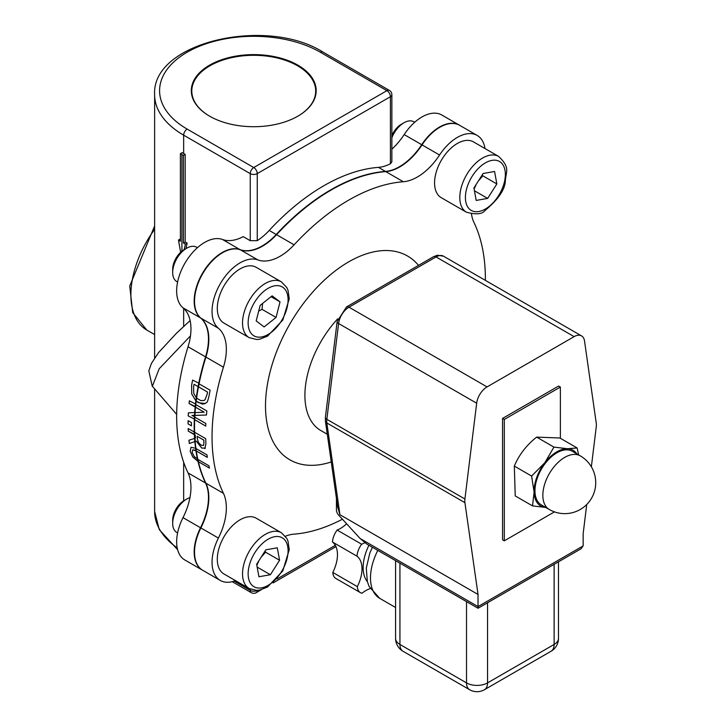 <?xml version="1.0" encoding="UTF-8"?>
<svg xmlns="http://www.w3.org/2000/svg" width="726" height="726" viewBox="0 0 726 726"><rect width="100%" height="100%" fill="white"/><g stroke="black" fill="none" stroke-linecap="round" stroke-linejoin="round"><path stroke-width="1.09" d="M250.243 589.095L250.243 590.401A4.955 2.859 120 0 0 251.269 592.67A4.955 4.955 0 0 0 256.224 592.67A4.955 2.859 -120 0 0 257.249 590.401A4.955 2.859 180 0 1 250.243 590.401L234.199 581.136M386.913 90.659A4.955 2.859 60 0 1 390.416 96.73A4.955 2.859 0 0 0 391.868 94.707A4.955 4.955 0 0 0 389.39 90.414A4.955 2.859 120 0 0 386.913 90.659L253.746 167.543A4.955 2.859 120 0 0 250.243 173.614A4.955 2.859 0 0 0 257.249 173.614A4.955 2.859 -120 0 0 253.746 167.543L187.163 129.101A94.162 54.359 180 0 1 187.163 52.227A94.162 54.359 180 0 1 320.329 52.227L386.913 90.659M391.868 94.707L391.868 161.807L390.416 163.767A49.559 28.613 120 0 1 378.455 167.37L385.461 171.418A49.559 28.613 120 0 0 421.697 144.692L404.173 134.573A49.559 28.613 -60 0 1 391.868 149.202M269.21 230.441A49.559 28.613 120 0 1 257.249 240.651L250.243 240.687L243.228 236.64A49.559 28.613 -60 0 1 222.465 239.48L239.988 249.599A49.559 28.613 120 0 0 276.216 234.489L269.21 230.441A193.279 111.586 -60 0 1 378.455 167.37M209.587 116.16A62.445 36.055 0 0 0 297.896 116.151A62.445 36.055 0 0 0 297.896 65.168A62.445 36.055 0 0 0 209.587 65.168A62.445 36.055 0 0 0 209.587 116.151A62.445 36.055 0 0 0 209.587 116.16M184.141 249.68L185.411 244.127L183.433 242.983L183.433 155.418L181.908 154.538A101.595 58.652 180 0 1 180.402 153.649L180.402 241.214A101.595 58.652 180 0 1 178.487 240.034L180.629 252.303M180.402 153.649L182.153 152.632A99.117 57.227 0 0 0 183.66 153.522L185.184 154.402L185.184 241.976L183.433 242.983M183.433 155.418L185.184 154.402M185.411 244.127L187.163 243.119L185.892 248.664M185.184 241.976L187.163 243.119M178.487 240.034L180.239 239.017A99.117 57.227 0 0 0 180.402 239.117M389.39 90.414L322.807 51.982C266.188 16.217 151.462 42.262 154.629 94.707L154.629 357.972M194.74 419.238L188.243 415.953A193.225 111.559 -60 0 1 188.388 412.876M188.206 415.971A193.279 111.586 -60 0 1 188.352 412.876L195.058 412.432M485.004 148.549A39.649 22.887 120 0 0 477.173 135.435L459.649 125.317A39.649 22.887 120 0 0 422.042 144.891A49.559 28.613 -60 0 1 385.815 171.617A193.279 111.586 120 0 0 276.57 234.689A49.559 28.613 -60 0 1 240.342 249.798A39.649 22.887 120 0 0 202.736 273.648A39.649 22.887 120 0 0 200.884 318.142A49.559 28.613 -60 0 1 205.912 357.074A193.279 111.586 120 0 0 199.051 383.809L210.132 390.198A193.279 111.586 120 0 0 209.142 395.38C208.026 400.362 207.128 402.758 206.447 402.576L205.041 403.629L202.146 404.11L196.201 401.124A193.279 111.586 120 0 0 195.784 404.563L206.865 410.961A193.279 111.586 120 0 0 206.456 415.018L194.931 415.399A193.225 111.559 120 0 1 195.112 412.631M194.949 415.154L191.973 415.508L194.786 416.706M194.949 415.172L191.973 415.508M206.456 415.018L194.931 415.381M194.858 415.426A193.279 111.586 120 0 0 194.768 417.123L205.848 423.512A193.279 111.586 120 0 0 205.73 426.089L194.722 419.692A193.225 111.559 120 0 1 194.84 417.16M194.74 419.192L188.243 415.953M205.73 426.089L194.731 419.655M195.63 406.714L189.096 403.493A193.225 111.559 -60 0 1 189.377 400.861M195.63 406.76L195.158 407.032L189.096 403.493M195.512 407.232A193.279 111.586 120 0 0 195.049 412.631L204.206 412.214L195.584 407.186M204.206 412.214L195.575 407.232A193.225 111.559 120 0 1 195.857 404.6M189.059 403.511A193.279 111.586 -60 0 1 189.341 400.843L195.839 404.128M194.495 415.417A193.225 111.559 -60 0 1 194.677 412.649A193.279 111.586 120 0 1 195.158 407.032M194.305 419.446A193.225 111.559 -60 0 1 194.414 416.915A193.279 111.586 120 0 1 194.495 415.435M195.158 406.987A193.225 111.559 -60 0 1 195.43 404.355M194.976 438.304A193.225 111.559 120 0 0 195.221 441.472L196.283 441.109L201.792 448.051L205.413 448.096M194.677 432.288A193.225 111.559 120 0 0 194.777 434.874L195.276 435.164A193.225 111.559 -60 0 0 195.439 438.15L195.403 438.168A193.279 111.586 -60 0 1 195.24 435.183L194.777 434.838M194.831 441.608L189.323 443.513L194.831 441.608A193.225 111.559 -60 0 1 194.577 438.431L194.904 438.25M194.759 434.402L194.359 434.638A193.225 111.559 -60 0 1 194.259 432.043L194.595 431.852M189.359 443.495A193.225 111.559 -60 0 1 188.978 440.228M194.359 434.638L188.297 431.135A193.225 111.559 -60 0 1 188.197 428.549M203.57 445.419L203.942 442.678A193.225 111.559 -60 0 1 203.806 440.092L197.182 436.308A193.279 111.586 120 0 0 197.309 438.595L198.461 442.633L201.311 445.31L203.57 445.419L203.915 442.697A193.279 111.586 -60 0 1 203.77 440.11L197.182 436.308M194.659 419.692A193.279 111.586 120 0 0 194.604 432.251L205.685 438.64A193.279 111.586 120 0 0 205.921 443.722L204.85 448.595M194.759 434.447L188.261 431.153A193.279 111.586 -60 0 1 188.161 428.531L194.259 432.043A193.279 111.586 120 0 1 194.305 419.492M194.713 434.874A193.279 111.586 120 0 0 194.904 438.332L195.403 438.168M189.323 443.513A193.279 111.586 -60 0 1 188.941 440.237L194.577 438.431A193.279 111.586 120 0 1 194.359 434.674M205.376 448.114L201.755 448.078L196.247 441.127L195.221 441.472M205.295 403.493L198.497 402.739L196.265 401.133A193.225 111.559 120 0 1 196.664 398.138M196.347 400.534L195.857 400.816L191.728 394.036L191.646 385.297A193.225 111.559 -60 0 1 192.635 380.097L199.151 383.346M196.347 400.48L195.866 400.761L191.764 394.018M191.728 394.036L191.61 385.315A193.279 111.586 -60 0 1 192.608 380.088M207.518 392.067L198.461 386.84A193.279 111.586 120 0 0 196.601 398.084L200.694 400.58L204.06 400.48L205.059 399.672L207.101 394.363A193.279 111.586 -60 0 1 207.518 392.067L198.534 386.84A193.225 111.559 120 0 1 199.115 383.845M205.059 399.672L207.137 394.345A193.225 111.559 -60 0 1 207.554 392.049M204.124 400.443L205.095 399.645M198.625 386.332L198.107 386.631L194.033 384.281A193.279 111.586 120 0 0 193.606 386.577L193.742 393.428L196.274 397.757L196.682 397.521M198.634 386.286L198.107 386.595L194.033 384.281M198.107 386.595A193.225 111.559 -60 0 1 198.697 383.6A193.279 111.586 120 0 1 205.558 356.865A49.559 28.613 120 0 0 200.53 317.934L183.006 307.824A49.559 28.613 -60 0 1 188.043 346.756L205.558 356.865M195.866 400.761A193.225 111.559 -60 0 1 196.265 397.757M195.158 441.508A193.279 111.586 120 0 0 195.929 448.505L207.01 454.893A193.279 111.586 120 0 0 207.364 457.38L196.292 450.982A193.279 111.586 120 0 0 197.835 459.349L197.926 459.404A193.225 111.559 120 0 0 198.452 461.727L209.451 468.079M196.011 448.55A193.225 111.559 120 0 0 196.356 450.982L207.355 457.335M198.352 461.291L198.035 461.473A193.225 111.559 -60 0 1 197.499 459.141M196.292 450.547L195.938 450.746A193.225 111.559 -60 0 1 195.584 448.305L191.02 447.27L190.221 451.245L192.826 456.999L198.035 461.473M195.938 450.746L192.662 449.929L192.172 452.407L194.278 456.618L197.762 458.986M197.926 459.404L208.916 465.747A193.279 111.586 120 0 0 209.46 468.125L198.379 461.727A193.279 111.586 120 0 0 205.912 483.217A49.559 28.613 -60 0 1 200.884 527.956A39.649 22.887 120 0 0 202.736 570.309L220.259 580.428A39.649 22.887 120 0 0 235.533 580.655M192.826 456.999L198.361 461.328M192.789 457.026L190.185 451.263L191.011 447.28M193.052 449.802L196.301 450.583M195.884 448.133L195.584 448.305A193.279 111.586 120 0 1 194.831 441.617M188.079 423.92A193.279 111.586 -60 0 1 188.088 420.663L191.446 422.596A193.279 111.586 120 0 0 191.428 425.853L188.116 423.893A193.225 111.559 -60 0 1 188.125 420.681M191.428 425.808L188.116 423.893M195.938 450.792A193.279 111.586 120 0 0 197.49 459.15M459.467 125.217A39.649 22.887 120 0 0 459.295 125.117A39.649 22.887 120 0 0 421.697 144.692M385.461 171.418A193.279 111.586 120 0 0 276.216 234.489M239.988 249.599A39.649 22.887 120 0 0 202.382 273.448A39.649 22.887 120 0 0 200.53 317.934M198.107 386.631A193.279 111.586 120 0 0 196.274 397.757M195.857 400.816A193.279 111.586 120 0 0 195.439 404.364M198.026 461.518A193.279 111.586 120 0 0 205.558 483.017L188.043 472.898A193.279 111.586 -60 0 1 188.043 346.756M188.043 472.898A49.559 28.613 -60 0 1 183.006 517.638L200.53 527.757A49.559 28.613 120 0 0 205.558 483.017M200.53 527.757A39.649 22.887 120 0 0 202.382 570.11A39.649 22.887 120 0 0 202.563 570.209M418.53 265.362A117.666 67.935 120 0 0 280.209 342.944A117.666 67.935 120 0 0 331.247 461.945M327.29 434.257L320.819 430.527A76.82 44.35 -60 0 1 337.663 318.877M485.376 280.372A193.279 111.586 120 0 0 473.987 222.528A49.559 28.613 120 0 1 471.473 213.943M477.173 135.435A39.649 22.887 120 0 0 439.566 155.01L422.042 144.891M385.815 171.617L403.329 181.736A49.559 28.613 120 0 0 439.566 155.01M403.329 181.736A193.279 111.586 120 0 0 294.094 244.807L276.57 234.689M240.342 249.798L257.857 259.917A49.559 28.613 120 0 0 294.094 244.807M257.857 259.917A39.649 22.887 120 0 0 220.259 283.766A39.649 22.887 120 0 0 218.408 328.252L200.884 318.142M205.912 357.074L223.436 367.184A49.559 28.613 120 0 0 218.408 328.252M223.436 367.184A193.279 111.586 120 0 0 223.436 493.335L205.912 483.217M200.884 527.956L218.408 538.075A49.559 28.613 120 0 0 223.436 493.335M218.408 538.075A39.649 22.887 120 0 0 220.259 580.428M342.418 519.208A193.279 111.586 120 0 1 294.094 534.127A49.559 28.613 120 0 0 285.391 536.242M404.173 134.573A39.649 22.887 -60 0 1 441.771 114.998L459.295 125.117M202.382 570.11L184.858 559.991A39.649 22.887 -60 0 1 183.006 517.638M336.447 498.381L336.447 510.079A4.955 2.859 60 0 0 338.534 514.979L360.132 538.52L366.739 544.01L478.026 608.261L581.099 548.747L583.15 545.888L478.026 606.582L478.026 608.261L478.026 594.44L464.912 502.673A14.865 8.585 -60 0 1 464.912 499.016L326.845 419.31L338.588 323.506A14.865 8.585 -60 0 1 348.988 307.189L436.045 256.922A14.865 8.585 -60 0 1 443.486 256.187L581.553 335.902A14.865 8.585 -60 0 1 584.512 340.948L596.255 423.194A14.865 8.585 -60 0 1 596.255 426.852L591.354 466.8M586.735 504.479L583.15 533.746L583.15 545.888M478.026 594.44L339.95 514.725L337.699 507.156L325.402 421.053A4.955 3.258 -8.1 0 0 326.845 422.968A14.865 8.585 -60 0 1 326.845 419.31A4.955 2.396 7 0 1 325.393 417.314L337.136 321.509A4.955 2.396 7 0 0 338.588 323.506L476.664 403.22A14.865 8.585 -60 0 1 487.055 386.904L348.988 307.189A4.955 2.859 60 0 0 346.502 306.944L433.567 256.677A4.955 2.859 60 0 1 436.045 256.922L574.121 336.637L487.055 386.904M558.485 638.381A14.865 8.585 180 0 1 554.129 644.452A14.865 8.585 60 0 1 551.043 651.258A14.865 14.865 0 0 0 558.485 638.381L558.485 561.806M403.021 651.258A14.865 8.585 -60 0 1 399.935 644.452A14.865 8.585 180 0 1 395.579 638.381A14.865 14.865 0 0 0 403.021 651.258L469.595 689.7A14.865 14.865 0 0 0 484.469 689.7A14.865 8.585 -120 0 0 487.545 682.894A14.865 8.585 180 0 1 466.519 682.894A14.865 8.585 120 0 0 469.595 689.7M574.121 336.637A14.865 8.585 -60 0 1 581.553 335.902M476.664 403.22L464.912 499.016M504.307 540.825L502.555 539.817L502.555 418.421L558.621 386.05L560.372 387.067L504.307 419.437L504.307 540.825L554.455 511.875M152.36 386.286L159.185 368.763L190.475 335.866M209.769 116.26A61.946 35.765 180 0 1 191.8 91.068A61.946 35.765 180 0 1 253.746 55.303A61.946 35.765 180 0 1 315.692 91.068A61.946 35.765 180 0 1 297.724 116.26M370.196 588.605A29.158 16.834 120 0 0 361.984 593.224A14.865 8.585 -60 0 1 360.395 592.634A14.865 8.585 -60 0 1 357.337 586.617A29.158 16.834 120 0 0 357.001 556.198A14.865 8.585 -60 0 1 361.648 544.219A29.158 16.834 120 0 0 364.779 542.721M367.401 581.717A37.171 21.462 -60 0 1 363.145 567.614A37.171 21.462 -60 0 1 368.926 545.271M361.648 544.219L337.118 530.062A29.158 16.834 120 0 0 346.62 523.791M357.001 556.198L332.472 542.032A14.865 8.585 -60 0 1 337.118 530.062M357.337 586.617L332.807 572.451A29.158 16.834 120 0 0 332.472 542.032M360.395 592.634L335.866 578.477A14.865 8.585 -60 0 1 332.807 572.451M502.555 418.421L504.307 419.437M560.372 438.286L560.372 387.067M183.006 307.824A39.649 22.887 -60 0 1 184.858 263.329A39.649 22.887 -60 0 1 222.465 239.48M553.929 447.107L567.569 448.713A32.216 18.595 120 0 0 544.809 462.761L553.929 447.107L536.632 437.116C526.459 445.192 519.017 454.848 514.326 466.083L515.224 495.912L532.521 505.895L534.1 492.155L531.613 476.065L544.809 462.761A32.216 18.595 120 0 0 534.1 492.155A32.216 18.595 120 0 0 545.807 507.483M576.78 453.841A32.216 18.595 120 0 0 567.569 448.713L577.143 447.969L578.64 454.912M546.161 507.501L532.521 505.895M577.143 447.969L559.855 437.987L536.632 437.116M514.326 466.083L531.613 476.065M549.264 509.489L541.378 504.933A30.973 17.887 -60 0 1 541.378 469.168A30.973 17.887 -60 0 1 572.351 451.282L580.237 455.837A30.973 17.887 120 0 0 551.125 470.729A30.973 17.887 120 0 0 546.17 506.775A30.973 17.887 120 0 0 549.264 509.489A30.973 30.973 0 0 0 591.581 498.145A30.973 30.973 0 0 0 580.237 455.837M177.607 282.033L176.781 281.561A19.82 11.444 -60 0 1 172.679 272.486A19.82 11.444 -60 0 1 173.46 266.714A19.82 11.444 -60 0 1 186.7 248.201A19.82 11.444 -60 0 1 196.61 247.221L197.427 247.693M249.2 337.672L223.971 323.106A32.216 18.595 -60 0 1 223.971 285.908A32.216 18.595 -60 0 1 256.187 267.313L281.416 281.879A32.216 18.595 120 0 0 272.795 280.617A32.216 18.595 120 0 0 246.014 306.944A32.216 18.595 120 0 0 249.2 337.672L256.777 339.523L259.763 339.196L267.54 336.129L282.786 320.057L289.247 298.813L288.022 290.309L286.815 287.532L281.416 281.879M186.7 248.201L184.014 249.753A16.026 9.247 120 0 0 173.305 264.718A16.026 9.247 120 0 0 172.679 269.382L172.679 272.486M256.187 320.91L260.18 305.365L272.105 295.854L280.036 301.88L276.052 317.425L264.128 326.936L256.187 320.91M258.71 311.1L262.032 309.33L276.052 317.425M262.032 309.33L262.567 303.459M271.052 296.689L280.036 301.88M177.607 532.911L176.781 532.439A19.82 11.444 -60 0 1 172.679 523.364A19.82 11.444 -60 0 1 186.7 499.08A19.82 11.444 -60 0 1 189.94 497.646M249.2 588.55L223.971 573.985A32.216 18.595 -60 0 1 220.777 543.257A32.216 18.595 -60 0 1 247.566 516.93A32.216 18.595 -60 0 1 256.187 518.192L281.416 532.757A32.216 18.595 120 0 0 272.795 531.496A32.216 18.595 120 0 0 243.8 564.438A32.216 18.595 120 0 0 249.2 588.55L256.777 590.401L259.763 590.075L267.54 587.007L282.786 570.935L289.247 549.691L288.022 541.188L286.815 538.411L281.416 532.757M186.7 499.08L184.014 500.631A16.026 9.247 120 0 0 172.679 520.261L172.679 523.364M270.39 574.729L258.928 576.743L256.65 564.293L265.834 549.818L277.296 547.812L279.583 560.263L270.39 574.729L257.158 567.088M261.088 557.296L265.562 552.168L265.099 550.98M265.562 552.168L279.583 560.263M256.841 565.345L259.064 560.481M391.868 137.768A19.82 11.444 -60 0 1 403.965 122.767A19.82 11.444 -60 0 1 408.566 121.006A19.82 11.444 -60 0 1 413.874 121.786L414.7 122.258M466.473 212.237L441.236 197.672A32.216 18.595 -60 0 1 441.236 160.473A32.216 18.595 -60 0 1 473.452 141.879L498.68 156.444A32.216 18.595 120 0 0 466.473 175.039A32.216 18.595 120 0 0 466.473 212.237C476.029 214.742 482.146 214.224 484.814 210.685C497.528 200.122 504.352 190.566 505.287 182.008C505.523 171.744 511.095 168.359 498.68 156.444M403.965 122.767L401.278 124.318A16.026 9.247 120 0 0 391.868 135.553M483.099 173.505L494.569 171.49L496.847 183.941L487.654 198.407L476.192 200.421L473.915 187.97L483.099 173.505M496.847 183.941L482.826 175.846L482.363 174.657M474.423 190.775L487.654 198.407M474.105 189.023L476.329 184.159M478.352 180.974L482.826 175.846M335.312 545.326L277.005 578.994M177.189 547.84A99.117 57.227 180 0 1 154.629 511.494L154.629 389.154M257.249 240.651L257.249 173.614L390.416 96.73L390.416 163.767M154.629 94.707A99.117 57.227 0 0 0 183.66 135.172L250.243 173.614L250.243 240.687M322.807 51.982A4.955 2.859 120 0 0 320.329 52.227M183.66 153.522L183.66 135.172A4.955 2.859 -60 0 1 187.163 129.101M181.908 251.196L181.908 154.538M183.66 500.84L183.66 462.244M183.66 326.437L183.66 308.387M478.026 606.582L360.132 538.52M339.95 514.725L326.845 422.968L464.912 502.673M154.629 225.931L129.745 285.99L132.713 312.625L146.797 330.049A76.82 44.35 -60 0 1 154.629 229.334M395.579 607.499L379.734 598.351A44.604 25.755 -60 0 1 377.801 550.399M554.129 564.32L554.129 644.452L487.545 682.894L487.545 602.762M466.519 601.618L466.519 682.894L399.935 644.452L399.935 563.176M274.673 285.826A28.25 16.308 -60 0 1 281.171 321.309A28.25 16.308 -60 0 1 248.492 327.054A28.25 16.308 -60 0 1 274.673 285.826M249.245 565.59A28.25 16.308 -60 0 1 283.231 538.474A28.25 16.308 -60 0 1 271.86 582.769A28.25 16.308 -60 0 1 249.245 565.59M504.243 182.643A28.25 16.308 -60 0 1 470.267 209.76A28.25 16.308 -60 0 1 481.628 165.464A28.25 16.308 -60 0 1 504.243 182.643M256.224 592.67L261.378 589.693M273.103 582.924L335.966 546.633M177.607 549.682L159.284 529.635L154.629 511.494M232.256 581.689L251.269 592.67M433.567 256.677L437.469 255.216L443.486 256.187M337.136 321.509L346.502 306.944M325.402 421.053L325.393 417.314M379.734 598.351L369.126 586.508L367.338 581.508L366.294 568.168L369.797 553.139L372.374 547.268M395.579 560.663L395.579 638.381M551.043 651.258L484.469 689.7M176.663 414.392L152.197 386.078L148.812 370.832L151.362 363.554L158.459 352.718L176.391 333.316L190.121 320.574M146.797 330.049L154.629 334.577"/></g></svg>
